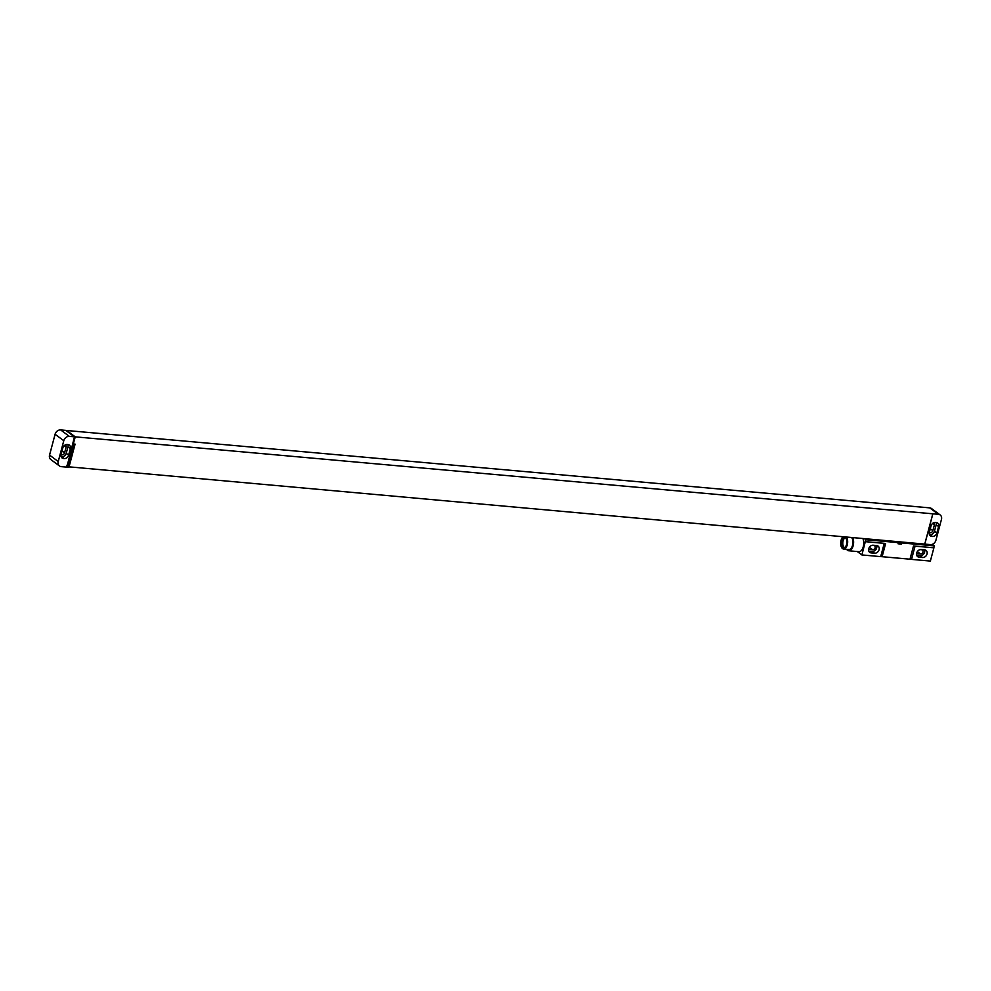 <?xml version="1.0" encoding="UTF-8"?>
<svg xmlns="http://www.w3.org/2000/svg" width="991" height="991" viewBox="0 0 991 991"><rect width="100%" height="100%" fill="white"/><g stroke="black" fill="none" stroke-linecap="round" stroke-linejoin="round"><path stroke-width="1.49" d="M940.186 514.973A5.079 4.088 126.5 0 0 938.427 514.317L75.266 436.858L66.67 430.503L929.744 507.875A5.079 4.088 -53.5 0 1 931.503 508.532L940.186 514.973A5.079 4.088 126.5 0 1 941.45 519.433L935.913 540.256A5.079 4.088 126.5 0 1 930.363 544.604L68.181 466.761M933.633 522.74A2.44 1.957 -53.5 0 1 934.364 524.982L932.853 530.656A2.44 1.957 -53.5 0 1 929.323 532.402M936.111 522.443A4.063 3.27 -53.5 0 1 936.185 524.747L934.463 531.188A4.063 3.27 -53.5 0 1 930.041 534.669L929.422 534.607M936.173 522.443A4.063 3.27 -53.5 0 1 937.585 522.975A4.063 3.27 -53.5 0 1 938.588 526.543L936.879 532.972A4.063 3.27 -53.5 0 1 932.444 536.453L931.763 536.391A4.063 3.27 -53.5 0 1 930.351 535.871A4.063 3.27 -53.5 0 1 929.347 532.303L931.057 525.862A4.063 3.27 -53.5 0 1 935.492 522.381L936.173 522.443M932.865 513.809L924.801 544.109M68.924 467.306L75.093 444.117L74.238 444.042L68.057 467.232L61.256 466.65A5.079 4.088 126.5 0 1 59.497 465.993A5.079 4.088 126.5 0 1 58.234 461.533L63.783 440.71L55.087 434.269A5.079 4.088 -53.5 0 1 60.637 429.921L65.765 430.379L74.461 436.82L69.32 436.362A5.079 4.088 126.5 0 0 63.783 440.71M924.752 544.071L932.816 513.784M75.266 436.858L67.202 465.733L74.461 436.82M67.586 465.733L66.905 465.225M67.202 465.733L66.831 467.145M68.627 455.104A4.063 3.27 -53.5 0 1 64.192 458.573L63.511 458.511A4.063 3.27 -53.5 0 1 62.099 457.991A4.063 3.27 -53.5 0 1 61.095 454.423L62.805 447.982A4.063 3.27 -53.5 0 1 67.239 444.513L67.921 444.575A4.063 3.27 -53.5 0 1 69.333 445.095A4.063 3.27 -53.5 0 1 70.336 448.663L68.627 455.104L66.211 453.308A4.063 3.27 -53.5 0 1 61.789 456.789L61.169 456.74M67.859 444.563A4.063 3.27 -53.5 0 1 67.933 446.879L66.211 453.308M65.381 444.872A2.44 1.957 -53.5 0 1 66.112 447.102L64.601 452.776A2.44 1.957 -53.5 0 1 61.07 454.522M59.497 465.993L50.814 459.551A5.079 4.088 -53.5 0 1 49.55 455.092L55.087 434.269M915.052 546.14L911.534 559.382L930.363 561.079L933.894 547.825L915.052 546.14A10.145 2.651 -165.1 0 0 913.504 545.954L933.819 547.775L934.327 545.88L932.246 544.344M924.591 549.844A4.113 3.307 -53.5 0 1 926.015 550.377A4.113 3.307 -53.5 0 1 926.721 554.849A4.113 3.307 -53.5 0 1 922.547 557.512L919.128 557.215A4.113 3.307 -53.5 0 1 917.703 556.682A4.113 3.307 -53.5 0 1 916.997 552.198A4.113 3.307 -53.5 0 1 921.159 549.547L924.591 549.844M884.232 543.365L880.702 556.62L861.873 554.935L865.316 541.631L885.632 543.452A10.145 2.651 -165.1 0 0 884.232 543.365L865.391 541.681M876.639 545.545A4.113 3.307 -53.5 0 1 878.063 546.078A4.113 3.307 -53.5 0 1 878.769 550.55A4.113 3.307 -53.5 0 1 874.595 553.213L871.176 552.904A4.113 3.307 -53.5 0 1 869.751 552.371A4.113 3.307 -53.5 0 1 869.045 547.899A4.113 3.307 -53.5 0 1 873.207 545.236L876.639 545.545M924.541 549.844A4.113 3.307 -53.5 0 1 923.798 553.882A4.113 3.307 -53.5 0 1 920.131 555.728L916.762 555.431M920.106 549.621L921.717 549.77A2.279 1.846 -53.5 0 1 920.589 554.019L917.158 553.721A2.279 1.846 -53.5 0 1 916.576 553.548M876.589 545.545A4.113 3.307 -53.5 0 1 875.846 549.584A4.113 3.307 -53.5 0 1 872.179 551.43L868.81 551.12M872.154 545.323L873.777 545.459A2.279 1.846 -53.5 0 1 872.637 549.72L869.218 549.41A2.279 1.846 -53.5 0 1 868.624 549.249M918.682 550.253A2.279 1.846 -53.5 0 1 917.926 550.885M870.73 545.954A2.279 1.846 -53.5 0 1 869.974 546.586M880.702 556.62A10.145 2.651 -165.1 0 1 882.114 556.694L909.986 559.197A10.145 2.651 -165.1 0 1 911.534 559.382M861.873 554.935L857.289 551.541M934.327 545.88L901.785 542.957L901.488 544.096L898.057 543.786L898.366 542.647L865.824 539.736L865.316 541.631M901.488 544.096A3.654 0.954 14.9 0 0 898.057 543.786M901.785 542.957A3.654 0.954 14.9 0 0 898.366 542.647M865.824 539.736L864.363 538.646M846.611 549.311A7.767 4.125 -84.9 0 0 848.754 550.773L858.9 551.69A7.767 4.125 -84.9 0 0 863.285 546.685A7.767 4.125 -84.9 0 0 862.876 538.522M848.754 550.773A7.767 4.125 -84.9 0 0 853.14 545.781A7.767 4.125 -84.9 0 0 852.731 537.605M843.044 536.738A6.491 3.444 -84.9 0 0 841.086 540.281A6.491 3.444 -84.9 0 0 843.601 549.039L848.866 549.51A6.491 3.444 -84.9 0 0 852.533 545.335A6.491 3.444 -84.9 0 0 851.591 537.506M843.601 549.039A6.491 3.444 -84.9 0 0 847.268 544.864A6.491 3.444 -84.9 0 0 846.326 537.035M846.611 544.381A5.128 2.725 -84.9 0 0 844.629 537.469A5.128 2.725 -84.9 0 0 841.743 540.764A5.128 2.725 -84.9 0 0 843.713 547.676A5.128 2.725 -84.9 0 0 846.611 544.381M845.298 537.692A5.128 2.725 -84.9 0 0 843.106 540.888A5.128 2.725 -84.9 0 0 844.419 547.565M930.289 528.748L932.853 530.656M932.444 523.558L934.364 524.982M938.588 526.543L936.185 524.747M931.763 536.391L929.447 534.669M932.444 536.453L930.041 534.669M936.879 532.972L934.463 531.188M929.744 507.875L938.427 514.317M69.32 436.362L60.637 429.921M64.192 458.573L61.789 456.789M70.336 448.663L67.933 446.879M63.511 458.511L61.194 456.801M62.037 450.88L64.601 452.776M64.192 445.677L66.112 447.102M49.55 455.092L58.234 461.533M922.547 557.512L920.131 555.728M919.128 557.215L916.774 555.468M874.595 553.213L872.179 551.43M871.176 552.904L868.822 551.169M920.589 554.019L917.332 551.615M909.986 559.197L913.504 545.954M882.114 556.694L885.632 543.452M872.637 549.72L869.38 547.317"/></g></svg>
